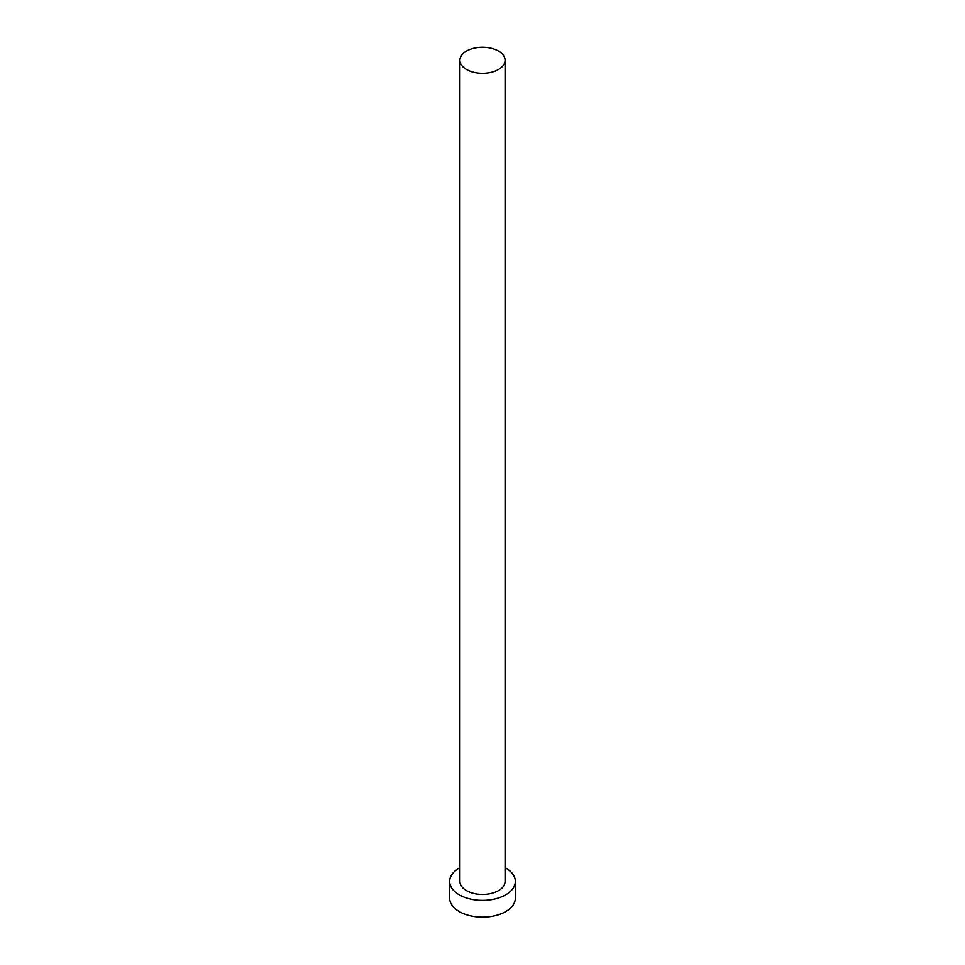 <?xml version="1.0" encoding="UTF-8"?>
<svg xmlns="http://www.w3.org/2000/svg" width="965" height="965" viewBox="0 0 965 965"><rect width="100%" height="100%" fill="white"/><g stroke="black" fill="none" stroke-linecap="round" stroke-linejoin="round"><path stroke-width="1.45" d="M466.541 69.504A22.581 13.04 0 0 0 491.137 72.339A22.581 13.04 0 0 0 505.081 60.288A22.581 13.04 0 0 0 498.459 51.073A22.581 13.04 0 0 0 473.863 48.25A22.581 13.04 0 0 0 459.919 60.288A22.581 13.04 0 0 0 466.541 69.504M459.919 60.288L459.919 881.395A22.581 13.04 0 0 0 466.541 890.611A22.581 13.04 0 0 0 491.137 893.445A22.581 13.04 0 0 0 505.081 881.395L505.081 60.288M459.919 867.631A32.834 18.962 0 0 0 449.666 881.395A32.834 18.962 0 0 0 459.28 894.808A32.834 18.962 0 0 0 495.069 898.91A32.834 18.962 0 0 0 515.334 881.395A32.834 18.962 0 0 0 505.72 867.993A32.834 18.962 0 0 0 505.081 867.631M449.666 881.395L449.666 898.162A32.834 18.962 0 0 0 459.28 911.563A32.834 18.962 0 0 0 495.069 915.676A32.834 18.962 0 0 0 515.334 898.162L515.334 881.395"/></g></svg>
